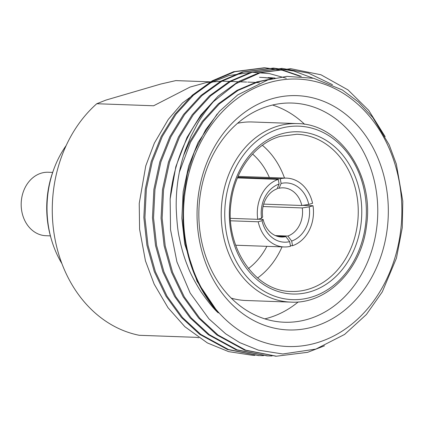 <?xml version="1.0" encoding="UTF-8"?>
<svg xmlns="http://www.w3.org/2000/svg" width="424" height="424" viewBox="0 0 424 424"><rect width="100%" height="100%" fill="white"/><g stroke="black" fill="none" stroke-linecap="round" stroke-linejoin="round"><path stroke-width="0.64" d="M229.464 81.44L222.139 81.18L207.023 82.388L190.095 87.053L153.61 105.772L96.767 103.732L105.931 100.091L160.781 84.037L175.774 80.608L210.362 81.848M96.767 103.732A129.013 105.226 92.1 0 0 54.813 238.012A129.013 105.226 92.1 0 0 139.268 335.294L196.111 337.334L198.851 337.753M61.92 263.633A94.276 76.892 -87.9 0 1 51.362 239.322A94.276 76.892 -87.9 0 1 53.885 169.043A94.276 76.892 -87.9 0 1 66.16 145.554M51.362 239.322L50.869 237.62A89.761 73.214 -87.9 0 1 53.276 170.708L53.885 169.043M247.754 82.097L251.787 82.24A129.013 105.226 -87.9 0 1 255.105 82.426M256.059 82.505A129.013 105.226 -87.9 0 1 259.446 82.86M286.285 78.26L269.606 73.644L251.898 72.223L228.981 75.541L209.032 83.438L182.41 102.99L168.296 119.414L154.368 143.084L145.761 165.89L139.231 203.456L139.591 229.278L145.443 260.834L154.172 284.154L168.026 307.734L184.885 326.734L207.426 342.952L228.589 351.629L252.794 355.339L254.882 355.344M218.773 312.599A133.814 109.143 92.1 0 0 398.141 245.491A133.814 109.143 92.1 0 0 268.8 82.707A133.814 109.143 92.1 0 0 187.212 180.115A133.814 109.143 92.1 0 0 218.773 312.599M213.436 101.659A143.895 117.363 -87.9 0 0 170.151 198.92L170.538 229.744L176.919 261.868L190.201 293.101L208.963 318.885L225.669 333.821L239.767 342.634L258.47 350.171L282.739 353.982L315.906 349.074L344.627 334.419L366.405 314.491L382.278 291.898L396.435 258.174L402.281 227.672L402.8 201.183L396.334 164.051L389.158 144.78L372.791 117.48L358.508 102.041L342.327 89.952L313.744 78.308L286.878 76.373L267.883 79.913L237.689 94.923L219.457 111.374L205.709 129.68L194.335 152.046L187.472 173.337L183.544 196.662L183.02 220.379C184.721 257.119 196.482 287.96 218.302 312.901C213.95 309.107 208.099 301.941 200.748 291.41C194.293 280.964 189.92 272.526 187.631 266.092C184.244 257.813 181.477 248.363 179.336 237.732C177.863 231.801 176.819 221.853 176.204 207.893C175.896 187.578 179.013 168.148 185.537 149.603L190.933 136.374L197.462 123.829C201.056 117.31 206.382 109.917 213.436 101.659L235.903 83.708L260.543 72.668L291.05 68.757L320.952 74.778L347.998 89.899L368.673 110.309L385.167 136.661M278.245 179.379L279.098 184.032L277.084 188.834A24.613 20.071 92.1 0 0 262.684 216.94L261.582 218.222L257.766 219.335A34.434 28.085 92.1 0 1 278.245 179.379L237.467 177.916M261.582 218.222A29.654 24.184 -87.9 0 1 279.098 184.032M289.671 241.643A29.654 24.184 -87.9 0 1 262.027 220.671L263.129 219.394A24.613 20.071 92.1 0 0 281.589 237.032A24.613 20.071 92.1 0 0 285.856 236.629L289.671 241.643L290.525 246.296A34.434 28.085 92.1 0 1 284.154 246.959L235.643 245.215M284.154 246.959A34.434 28.085 92.1 0 1 258.216 221.789L262.027 220.671M281.107 183.444A29.654 24.184 -87.9 0 1 308.751 204.416L301.819 205.486A24.613 20.071 92.1 0 0 283.359 187.843A24.613 20.071 92.1 0 0 279.093 188.245L281.107 183.444L280.253 178.79A34.434 28.085 92.1 0 1 286.624 178.128L238.118 176.389M286.624 178.128A34.434 28.085 92.1 0 1 312.562 203.297L308.751 204.416M248.448 268.546A68.566 55.92 92.1 0 0 266.892 246.339M269.367 177.508A68.566 55.92 92.1 0 0 252.561 154.039M231.276 298.141A89.316 72.849 92.1 0 0 245.862 300.494L290.885 302.116A89.316 72.849 -87.9 0 1 221.503 222.033A89.316 72.849 -87.9 0 1 278.149 126.018A89.316 72.849 -87.9 0 1 297.293 123.596L252.275 121.98A89.316 72.849 92.1 0 0 237.557 123.283M264.846 318.859A109.657 89.438 92.1 0 0 298.247 301.93M304.628 124.312A109.657 89.438 92.1 0 0 272.526 105.025M271.763 98.834A117.22 95.607 -87.9 0 1 383.959 246.137A117.22 95.607 -87.9 0 1 222.314 293.445A117.22 95.607 -87.9 0 1 271.763 98.834M268.737 106.032A109.657 89.438 92.1 0 0 199.185 223.914A109.657 89.438 92.1 0 0 284.366 322.235A109.657 89.438 92.1 0 0 377.689 215.858A109.657 89.438 92.1 0 0 292.242 103.058A109.657 89.438 92.1 0 0 268.737 106.032M262.377 145.278A78.647 64.146 -87.9 0 1 284.504 178.054M282.029 246.879A78.647 64.146 -87.9 0 1 257.612 277.98M237.742 177.264L280.253 178.79M302.54 205.375L313.013 205.751A34.434 28.085 92.1 0 1 292.534 245.708L290.403 245.634M258.216 221.789L230.624 220.798M230.481 218.355L257.766 219.335M292.534 245.708L291.68 241.055L287.864 236.041A24.613 20.071 92.1 0 0 302.27 207.935L263.055 206.53M302.27 207.935L309.202 206.864L313.013 205.751M309.202 206.864A29.654 24.184 -87.9 0 1 291.68 241.055M279.093 188.245L277.36 188.187M263.68 204.119L301.819 205.486M275.404 235.596L287.864 236.041M285.856 236.629L277.365 236.322M258.19 219.213L263.129 219.394M324.487 345.814L307.596 352.323L276.384 356.208L245.74 350.166L217.994 335.013L199.757 318.159L184.292 296.874L172.589 272.277L165.206 245.867L162.143 218.196L163.563 189.761L169.515 162.207L179.527 137.084L193.28 114.798L210.59 95.861L230.55 81.482L251.936 72.361L282.421 68.45L308.402 73.082L332.511 84.71M272.097 355.959L267.777 355.9L237.133 349.858L209.387 334.706L191.15 317.852L175.684 296.567L163.982 271.969L156.599 245.56L153.536 217.888L154.956 189.448L160.908 161.894L170.92 136.777L184.673 114.485L201.983 95.548L221.943 81.175L243.328 72.053L273.835 68.137L293.79 71.031L312.907 78.122M263.49 355.651L259.165 355.593L228.52 349.546L200.78 334.398L182.543 317.544L167.077 296.259L155.375 271.662L147.992 245.252L144.929 217.581L146.349 189.141L152.301 161.586L162.312 136.464L176.066 114.178L193.376 95.241L213.336 80.867L234.721 71.741L265.207 67.829L283.582 70.326L301.305 76.4M170.151 198.92L175.828 166.669L187.058 137.355L200.812 115.068L218.122 96.131L238.081 81.752L259.467 72.631L290.493 68.741M275.854 356.186L244.659 350.129L216.918 334.976L198.681 318.122L183.216 296.837L171.513 272.24L164.13 245.83L161.067 218.159L162.487 189.719L168.439 162.169L178.451 137.047L192.204 114.756L209.514 95.819L229.474 81.445L250.86 72.324L281.886 68.428M267.247 355.879L236.062 349.821L208.311 334.669L190.074 317.815L174.608 296.53L162.906 271.932L155.523 245.523L152.46 217.851L153.88 189.411L159.832 161.857L169.844 136.735L183.597 114.448L200.907 95.511L220.867 81.138L242.252 72.011L273.279 68.121M258.64 355.572L227.444 349.509L199.704 334.356L181.467 317.502L166.001 296.217L154.299 271.62L146.916 245.215L143.853 217.538L145.273 189.104L151.225 161.549L161.237 136.427L174.99 114.141L192.3 95.204L212.26 80.825L233.645 71.704L264.141 67.792L282.448 70.273L300.113 76.309M179.379 172.112L190.493 142.294L203.303 121.503L219.431 103.838L238.034 90.429L257.967 81.917L270.798 79.103M268.09 77.608L272.929 77.862M273.464 77.905L275.149 78.069M259.483 77.3L264.322 77.555M264.857 77.597L268.615 78M269.15 78.074L272.685 78.626M218.302 312.901L197.07 281.372L184.737 244.044L181.864 218.228L183.168 191.701L188.701 165.996L198.024 142.565L217.194 113.955M183.544 155.608L189.417 142.252L202.227 121.465L218.355 103.8L236.958 90.386L256.891 81.874L272.213 78.742M268.625 77.629L272.388 77.868M272.924 77.915L274.906 78.122M260.018 77.322L263.781 77.56M264.316 77.608L268.074 78.032M268.609 78.106L272.314 78.716M50.387 235.877L45.946 235.718A31.758 25.901 -87.9 0 1 21.2 203.054A31.758 25.901 -87.9 0 1 48.225 172.25L52.666 172.409M281.064 133.995A81.17 66.202 -87.9 0 1 358.752 235.988A81.17 66.202 -87.9 0 1 246.826 268.742A81.17 66.202 -87.9 0 1 281.064 133.995M280.057 128.52A86.793 70.792 92.1 0 0 243.45 272.616A86.793 70.792 92.1 0 0 363.135 237.588A86.793 70.792 92.1 0 0 280.057 128.52M291.267 291.452A78.647 64.146 92.1 0 0 358.195 215.159A78.647 64.146 92.1 0 0 296.911 134.26L280.312 136.358C255.577 143.148 234.997 170.088 231.213 201.411C224.153 246.482 254.877 291.654 291.267 291.452M297.293 123.596C339.815 123.607 374.456 175.096 366.495 225.775C361.545 269.33 327.074 304.331 290.885 302.116M258.105 355.551L259.181 355.593M266.712 355.863L267.777 355.9M275.319 356.171L276.384 356.208M264.131 67.792L265.207 67.829M272.738 68.1L273.814 68.137M281.345 68.407L282.421 68.45M289.952 68.72L291.028 68.757M246.678 82.06L239.147 81.79M238.071 81.747L230.539 81.477"/></g></svg>
